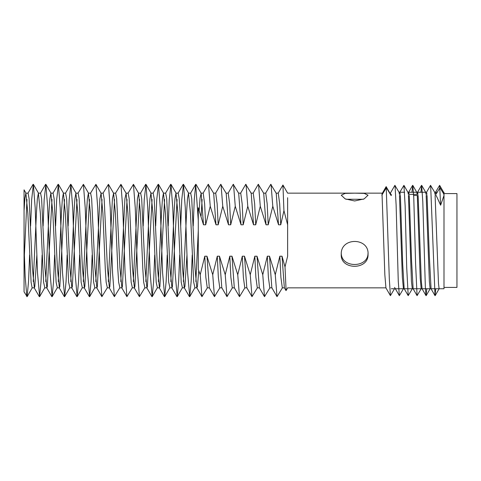 <?xml version="1.0" encoding="UTF-8"?>
<svg xmlns="http://www.w3.org/2000/svg" width="481" height="481" viewBox="0 0 481 481"><rect width="100%" height="100%" fill="white"/><g stroke="black" fill="none" stroke-linecap="round" stroke-linejoin="round"><path stroke-width="0.72" d="M183.339 281.577L186.592 212.121L187.464 198.749L188.492 193.146L190.464 213.269L193.717 282.281L194.919 287.71L189.73 296.669L191.173 281.235L192.22 255.026M198.755 270.743L197.408 286.736L196.777 287.71L194.979 267.731L191.721 198.683L190.686 193.146L188.492 193.146M186.965 255.026L184.896 286.736L184.271 287.71L182.473 267.731L180.08 212.055L179.209 198.683L178.174 193.146L175.986 193.146L177.952 213.269L181.211 282.281L182.407 287.71L177.224 296.669L178.667 281.235L179.714 255.026M170.827 281.577L174.08 212.121L174.952 198.749L175.986 193.146M177.086 199.423L172.39 286.736L171.927 287.854L169.961 267.731L166.703 198.683L165.668 193.146L163.474 193.146L165.446 213.269L168.705 282.281L169.901 287.71L164.712 296.669L166.155 281.235L167.202 255.026M158.321 281.577L161.574 212.121L162.446 198.749L163.474 193.146M145.815 281.577L149.062 212.121L149.934 198.749L150.968 193.146L152.934 213.269L156.193 282.281L157.389 287.71L152.206 296.669L153.649 281.235L154.696 255.026M133.303 281.577L137.428 198.749L138.63 193.29L140.428 213.269L142.815 268.915L143.687 282.281L144.883 287.71L139.418 296.669L137.602 273.094L135.257 207.906L133.441 184.331L127.982 193.29M120.797 281.577L124.916 198.749L126.118 193.29L127.916 213.269L130.303 268.915L131.175 282.281L132.371 287.71L126.912 296.669L125.096 273.094L122.751 207.906L120.935 184.331L115.47 193.29M108.285 281.577L112.41 198.749L113.612 193.29L115.41 213.269L117.797 268.915L118.669 282.281L119.865 287.71L114.4 296.669L112.584 273.094L110.239 207.906L108.423 184.331L102.964 193.29M95.779 281.577L99.898 198.749L101.1 193.29L102.898 213.269L105.285 268.915L106.157 282.281L107.353 287.71L101.894 296.669L100.078 273.094L97.733 207.906L95.917 184.331L90.452 193.29M83.267 281.577L86.52 212.121L87.392 198.749L88.42 193.146L90.392 213.269L93.651 282.281L94.847 287.71L89.664 296.669L91.101 281.235L92.148 255.026M70.761 281.577L74.014 212.121L74.88 198.749L75.914 193.146L77.88 213.269L81.139 282.281L82.335 287.71L77.152 296.669L78.595 281.235L79.642 255.026M58.249 281.577L61.502 212.121L62.374 198.749L63.402 193.146L65.374 213.269L68.633 282.281L69.829 287.71L64.646 296.669L66.083 281.235L67.13 255.026M45.743 281.577L48.996 212.121L49.862 198.749L50.896 193.146L52.862 213.269L56.121 282.281L57.317 287.71L52.134 296.669L53.577 281.235L54.624 255.026M33.231 281.577L36.484 212.121L37.356 198.749L38.384 193.146L40.356 213.269L43.615 282.281L44.811 287.71L39.628 296.669L41.065 281.235L42.112 255.026M26.978 199.423L24.056 261.971L24.056 288.143L24.056 210.63L24.898 198.22L25.884 193.146L27.844 213.269L31.103 282.287L32.137 287.854L34.325 287.854L32.365 267.731L29.107 198.719L28.072 193.146L25.884 193.146M26.046 193.29L24.056 189.845L24.056 291.847L27.116 296.669L28.559 281.235L29.606 255.026M24.056 246.32L25.174 276.629L26.84 296.669M30.604 225.974L31.65 199.765L33.369 184.331L35.185 207.906L37.53 273.094L39.628 296.669M43.116 225.974L44.162 199.765L45.881 184.331L47.697 207.906L50.042 273.094L52.134 296.669M55.622 225.974L56.668 199.765L58.387 184.331L60.203 207.906L62.548 273.094L64.646 296.669M68.134 225.974L69.18 199.765L70.899 184.331L72.715 207.906L75.06 273.094L77.152 296.669M77.946 193.29L83.405 184.331L85.221 207.906L87.566 273.094L89.664 296.669M143.188 225.974L144.234 199.765L145.953 184.331L147.769 207.906L150.114 273.094L152.206 296.669M155.694 225.974L156.74 199.765L158.459 184.331L160.275 207.906L162.62 273.094L164.712 296.669M168.206 225.974L169.252 199.765L170.971 184.331L172.787 207.906L175.132 273.094L177.224 296.669M180.712 225.974L181.758 199.765L183.477 184.331L185.293 207.906L187.638 273.094L189.73 296.669M193.224 225.974L194.264 199.765L195.707 184.331L198.286 220.52L198.286 207.732L203.487 224.795L201.172 193.29L200.036 198.094L199.2 210.257M198.286 230.621L195.845 281.577M51.996 199.423L47.3 286.736L46.837 287.854L44.871 267.731L41.613 198.683L40.578 193.146L38.384 193.146M36.863 255.026L34.794 286.736L34.325 287.854M64.502 199.423L59.812 286.736L59.343 287.854L57.383 267.731L54.119 198.683L53.084 193.146L50.896 193.146M77.014 199.423L72.318 286.736L71.855 287.854L69.889 267.731L66.631 198.683L65.596 193.146L63.402 193.146M89.52 199.423L84.824 286.736L84.361 287.854L82.401 267.731L79.137 198.683L78.102 193.146L75.914 193.146M102.032 199.423L97.336 286.736L96.873 287.854L94.907 267.731L91.649 198.683L90.614 193.146L88.42 193.146M114.538 199.423L109.842 286.736L109.379 287.854L107.419 267.731L104.155 198.683L103.12 193.146L100.932 193.146M127.05 199.423L122.354 286.736L121.891 287.854L119.925 267.731L116.667 198.683L115.632 193.146L113.438 193.146M139.556 199.423L134.86 286.736L134.397 287.854L132.437 267.731L129.173 198.683L128.138 193.146L125.95 193.146M152.068 199.423L147.372 286.736L146.909 287.854L144.943 267.731L141.685 198.683L140.65 193.146L138.456 193.146M164.574 199.423L159.878 286.736L159.415 287.854L157.455 267.731L154.191 198.683L153.156 193.146L150.968 193.146M198.286 220.52L198.286 269.396L200.216 274.747L201.96 296.669L207.425 287.71M198.286 207.732L198.286 269.396M265.578 193.29L270.761 184.331L276.226 193.29L278.541 224.795L280.736 224.795L283.946 210.63L287.632 224.795L287.632 197.715M278.541 224.795L272.787 206.253L268.224 224.795L266.035 224.795L260.275 206.253L255.718 224.795L253.523 224.795L247.769 206.253L243.206 224.795L241.017 224.795L235.257 206.253L230.7 224.795L228.505 224.795L222.751 206.253L218.188 224.795L215.999 224.795L210.239 206.253L205.682 224.795L203.487 224.795M200.216 274.747L204.78 256.205L205.838 277.296L207.263 287.854L209.451 287.854M206.968 256.205L212.728 274.747L214.472 296.669L209.289 287.71L206.968 256.205L204.78 256.205M212.728 274.747L217.286 256.205L218.35 277.296L219.769 287.854L221.963 287.854M219.48 256.205L225.234 274.747L226.978 296.669L221.795 287.71L219.48 256.205L217.286 256.205M225.234 274.747L229.798 256.205L230.856 277.296L232.281 287.854L234.469 287.854M231.986 256.205L237.746 274.747L239.49 296.669L234.307 287.71L231.986 256.205L229.798 256.205M237.746 274.747L242.304 256.205L243.368 277.296L244.787 287.854L246.981 287.854M244.498 256.205L250.252 274.747L251.996 296.669L246.813 287.71L244.498 256.205L242.304 256.205M250.252 274.747L254.816 256.205L255.874 277.296L257.299 287.854L259.487 287.854M257.004 256.205L262.764 274.747L264.508 296.669L259.325 287.71L257.004 256.205L254.816 256.205M262.764 274.747L267.322 256.205L268.386 277.296L269.805 287.854L271.999 287.854M269.516 256.205L275.27 274.747L277.014 296.669L271.831 287.71L269.516 256.205L267.322 256.205M275.27 274.747L279.834 256.205L280.892 277.296L282.317 287.854L284.505 287.854M287.632 224.795L287.632 256.205C287.632 298.028 287.632 298.028 287.632 256.205L285.011 266.907L282.022 256.205L279.834 256.205M205.682 224.795L204.617 203.703L203.198 193.146L201.004 193.146M202.104 199.423L201.106 215.993M278.084 193.29L282.942 185.017L283.922 210.618M280.736 224.795L279.671 203.703L278.252 193.146L276.058 193.146M271.043 184.331L272.787 206.253M268.224 224.795L267.165 203.703L265.74 193.146L263.552 193.146M253.066 193.29L258.255 184.331L263.714 193.29L266.035 224.795M258.531 184.331L260.275 206.253M255.718 224.795L254.653 203.703L253.234 193.146L251.04 193.146M240.56 193.29L245.743 184.331L251.208 193.29L253.523 224.795M246.025 184.331L247.769 206.253M243.206 224.795L242.147 203.703L240.722 193.146L238.534 193.146M228.048 193.29L233.237 184.331L238.696 193.29L241.017 224.795M233.513 184.331L235.257 206.253M230.7 224.795L229.635 203.703L228.216 193.146L226.022 193.146M215.542 193.29L220.725 184.331L226.19 193.29L228.505 224.795M221.007 184.331L222.751 206.253M218.188 224.795L217.129 203.703L215.704 193.146L213.516 193.146M203.03 193.29L208.219 184.331L213.678 193.29L215.999 224.795M208.495 184.331L210.239 206.253M214.472 296.669L219.937 287.71M226.978 296.669L232.443 287.71M239.49 296.669L244.955 287.71M251.996 296.669L257.461 287.71M264.508 296.669L269.973 287.71M277.014 296.669L282.479 287.71M286.003 290.584L284.343 287.71L282.022 256.205M286.099 290.518L285.017 266.907M382.022 193.789L384.848 274.898L385.936 287.854L287.632 287.854L286.063 290.578M389.965 193.146L390.416 193.146L390.758 194.589L386.147 186.634L382.016 193.783M368.049 254.323C369.216 237.38 340.536 236.929 341.239 254.371C340.211 270.136 368.705 270.412 368.049 254.323M368.049 195.202L364.189 193.374L354.756 193.146L345.184 193.38L341.239 195.196L345.178 198.887L354.635 200.974L364.147 198.906L368.049 195.202M359.656 287.854L354.756 287.854M398.977 192.25L399.831 192.25L400.282 194.354L399.38 194.354L399.044 192.31L394.895 185.341L390.344 193.212M404.256 288.75L403.439 288.75L402.344 277.278L399.477 195.496L400.39 195.496L402.687 264.039L404.166 288.672L408.201 295.647L406.71 267.568L405.134 205.742L403.926 185.353L399.747 192.328M403.926 185.353L407.876 192.25L408.682 192.25L409.151 194.354M409.265 195.496L411.586 261.009L413.125 288.75L412.301 288.75L411.435 281.409L408.435 195.496L409.265 195.496M421.248 288.678L417.075 295.653L415.608 263.967L413.768 197.637L412.782 185.353L416.726 192.25L417.586 192.25L418.013 194.354L408.327 194.354L407.96 192.328M413.672 195.496L418.121 195.496L421.332 281.361L422.071 288.75L421.164 288.75L420.232 278.168L417.304 195.496M426.575 192.25L426.96 194.354L426.052 194.354L425.625 192.25L426.575 192.25L407.918 192.25M427.056 195.496L429.395 257.143L431.066 288.75L430.116 288.75L429.371 281.361L426.16 195.496L427.056 195.496M434.62 192.25L435.558 192.25L435.954 194.354L434.998 194.354L434.674 192.304L430.543 185.335L426.515 192.304M443.993 226.419L443.993 287.506L443.993 195.496L440.626 205.213L439.628 185.335L435.497 192.304M435.756 288.75L435.022 295.659L430.645 185.335M426.797 288.75L426.04 295.665L425.354 287.259L422.793 201.629L421.669 185.341L420.929 192.25M412.782 185.353L411.946 192.25M412.385 288.672L408.201 295.647M403.517 288.678L399.344 295.653L398.262 281.151L396.11 204.786L395.015 185.341M394.522 288.75L390.416 295.665L389.315 278.872L386.201 186.634M368.013 253.397C368.025 267.995 341.576 268.356 341.269 253.445M346.001 199.254L363.353 199.266M416.811 192.328L417.189 194.354M440.626 205.213L436.201 195.496L435.095 195.496L438.486 283.543L439.111 288.75M435.954 194.354L439.971 187.692L443.993 194.354L443.993 192.25L443.993 195.49L443.656 192.304L439.628 185.335M443.993 195.496L443.993 288.75L439.105 288.75M391.275 194.354L391.275 195.49M443.993 287.41L456.95 287.41L456.95 193.59L443.993 193.59M391.161 195.635L386.363 187.692L381.83 195.208M194.751 287.854L196.945 287.854M182.245 287.854L184.433 287.854M188.666 193.29L183.477 184.331M176.154 193.29L170.971 184.331M163.648 193.29L158.459 184.331M151.136 193.29L145.953 184.331M138.63 193.29L133.441 184.331M126.118 193.29L120.935 184.331M113.612 193.29L108.423 184.331M101.1 193.29L95.917 184.331M88.594 193.29L83.405 184.331M76.082 193.29L70.899 184.331M63.576 193.29L58.387 184.331M51.064 193.29L45.881 184.331M38.558 193.29L33.369 184.331M32.305 287.71L27.116 296.669M195.989 184.331L201.172 193.29M46.669 287.71L51.858 296.669M40.416 193.29L45.599 184.331M59.181 287.71L64.364 296.669M52.928 193.29L58.111 184.331M71.687 287.71L76.876 296.669M65.434 193.29L70.617 184.331M84.199 287.71L89.382 296.669M96.705 287.71L101.894 296.669M109.217 287.71L114.4 296.669M121.723 287.71L126.912 296.669M134.235 287.71L139.418 296.669M146.741 287.71L151.93 296.669M140.488 193.29L145.671 184.331M159.253 287.71L164.436 296.669M152.994 193.29L158.183 184.331M171.759 287.71L176.948 296.669M165.506 193.29L170.689 184.331M184.271 287.71L189.454 296.669M178.012 193.29L183.201 184.331M196.777 287.71L201.96 296.669M190.524 193.29L195.707 184.331M33.093 184.331L27.91 193.29M39.346 296.669L34.163 287.71M169.733 287.854L171.927 287.854M157.227 287.854L159.415 287.854M144.715 287.854L146.909 287.854M132.209 287.854L134.397 287.854M119.697 287.854L121.891 287.854M107.191 287.854L109.379 287.854M94.679 287.854L96.873 287.854M82.173 287.854L84.361 287.854M69.661 287.854L71.855 287.854M57.155 287.854L59.343 287.854M44.643 287.854L46.837 287.854M282.942 185.017L287.632 193.146L382.383 193.146M385.87 287.8L390.416 295.665M394.552 287.361L399.344 295.653M408.597 192.328L412.632 185.353M413.047 288.684L417.075 295.653M417.514 192.31L421.542 185.341M422.011 288.696L426.04 295.665M430.994 288.69L435.022 295.659M435.149 295.659L439.177 288.69M426.148 295.665L430.176 288.696M421.669 185.341L425.697 192.316M443.993 288.75L391.275 288.75M437.223 192.25L434.644 192.25M404.611 192.25L399.014 192.25"/></g></svg>
